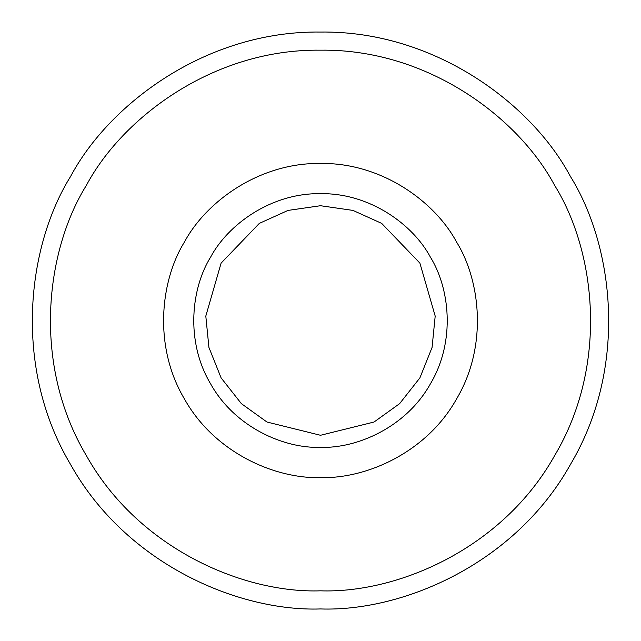 <?xml version="1.0" encoding="UTF-8"?>
<svg xmlns="http://www.w3.org/2000/svg" width="641" height="641" viewBox="0 0 641 641"><rect width="100%" height="100%" fill="white"/><g stroke="black" fill="none" stroke-linecap="round" stroke-linejoin="round"><path stroke-width="0.48" stroke-dasharray="3.21 2.4" d="M320.5 435.279L374.024 422.034L399.615 403.654L419.895 377.886L432.074 347.438L435.191 316.085L419.895 263.114L381.667 223.38L352.959 210.408L320.5 205.721L288.041 210.408L259.333 223.38L221.105 263.114L205.809 316.085L208.926 347.438L221.105 377.886L241.385 403.654L266.976 422.034L320.5 435.279M320.5 447.354C356.468 448.58 405.817 427.763 430.359 383.927C456.047 340.756 449.405 287.609 430.359 257.073C413.437 225.311 370.73 192.981 320.5 193.646C270.27 192.981 227.563 225.311 210.641 257.073C191.595 287.609 184.953 340.756 210.641 383.927C235.183 427.763 284.532 448.58 320.5 447.354C356.468 448.58 405.817 427.763 430.359 383.927C456.047 340.756 449.405 287.609 430.359 257.073C413.437 225.311 370.73 192.981 320.5 193.646C270.27 192.981 227.563 225.311 210.641 257.073C191.595 287.609 184.953 340.756 210.641 383.927C235.183 427.763 284.532 448.58 320.5 447.354C356.468 448.58 405.817 427.763 430.359 383.927C456.047 340.756 449.405 287.609 430.359 257.073C413.437 225.311 370.73 192.981 320.5 193.646C270.27 192.981 227.563 225.311 210.641 257.073C191.595 287.609 184.953 340.756 210.641 383.927C235.183 427.763 284.532 448.58 320.5 447.354M320.5 477.561C365.025 479.075 426.129 453.299 456.52 399.031C488.322 345.579 480.093 279.772 456.52 241.969C435.568 202.652 382.693 162.622 320.5 163.439C258.307 162.622 205.432 202.652 184.48 241.969C160.907 279.772 152.678 345.579 184.48 399.031C214.871 453.299 275.975 479.075 320.5 477.561M320.5 608.95C402.276 611.738 514.491 564.392 570.306 464.725C628.717 366.556 613.605 245.703 570.306 176.275C531.83 104.058 434.718 30.552 320.5 32.05C206.282 30.552 109.17 104.058 70.694 176.275C27.395 245.703 12.283 366.556 70.694 464.725C126.509 564.392 238.724 611.738 320.5 608.95M320.5 590.826C397.14 593.438 502.304 549.073 554.609 455.663C609.351 363.663 595.193 250.407 554.609 185.337C518.553 117.656 427.547 48.764 320.5 50.174C213.453 48.764 122.447 117.656 86.391 185.337C45.807 250.407 31.649 363.663 86.391 455.663C138.696 549.073 243.86 593.438 320.5 590.826"/><path stroke-width="0.96" d="M320.5 435.279L266.976 422.034L241.385 403.654L221.105 377.886L208.926 347.438L205.809 316.085L221.105 263.114L259.333 223.38L288.041 210.408L320.5 205.721L352.959 210.408L381.667 223.38L419.895 263.114L435.191 316.085L432.074 347.438L419.895 377.886L399.615 403.654L374.024 422.034L320.5 435.279M320.5 447.354C356.468 448.58 405.817 427.763 430.359 383.927C456.047 340.756 449.405 287.609 430.359 257.073C413.437 225.311 370.73 192.981 320.5 193.646C270.27 192.981 227.563 225.311 210.641 257.073C191.595 287.609 184.953 340.756 210.641 383.927C235.183 427.763 284.532 448.58 320.5 447.354M320.5 477.561C275.975 479.075 214.871 453.299 184.48 399.031C152.678 345.579 160.907 279.772 184.48 241.969C205.432 202.652 258.307 162.622 320.5 163.439C382.693 162.622 435.568 202.652 456.52 241.969C480.093 279.772 488.322 345.579 456.52 399.031C426.129 453.299 365.025 479.075 320.5 477.561M320.5 590.826C397.14 593.438 502.304 549.073 554.609 455.663C609.351 363.663 595.193 250.407 554.609 185.337C518.553 117.656 427.547 48.764 320.5 50.174C213.453 48.764 122.447 117.656 86.391 185.337C45.807 250.407 31.649 363.663 86.391 455.663C138.696 549.073 243.86 593.438 320.5 590.826M320.5 608.95C402.276 611.738 514.491 564.392 570.306 464.725C628.717 366.556 613.605 245.703 570.306 176.275C531.83 104.058 434.718 30.552 320.5 32.05C206.282 30.552 109.17 104.058 70.694 176.275C27.395 245.703 12.283 366.556 70.694 464.725C126.509 564.392 238.724 611.738 320.5 608.95"/></g></svg>
